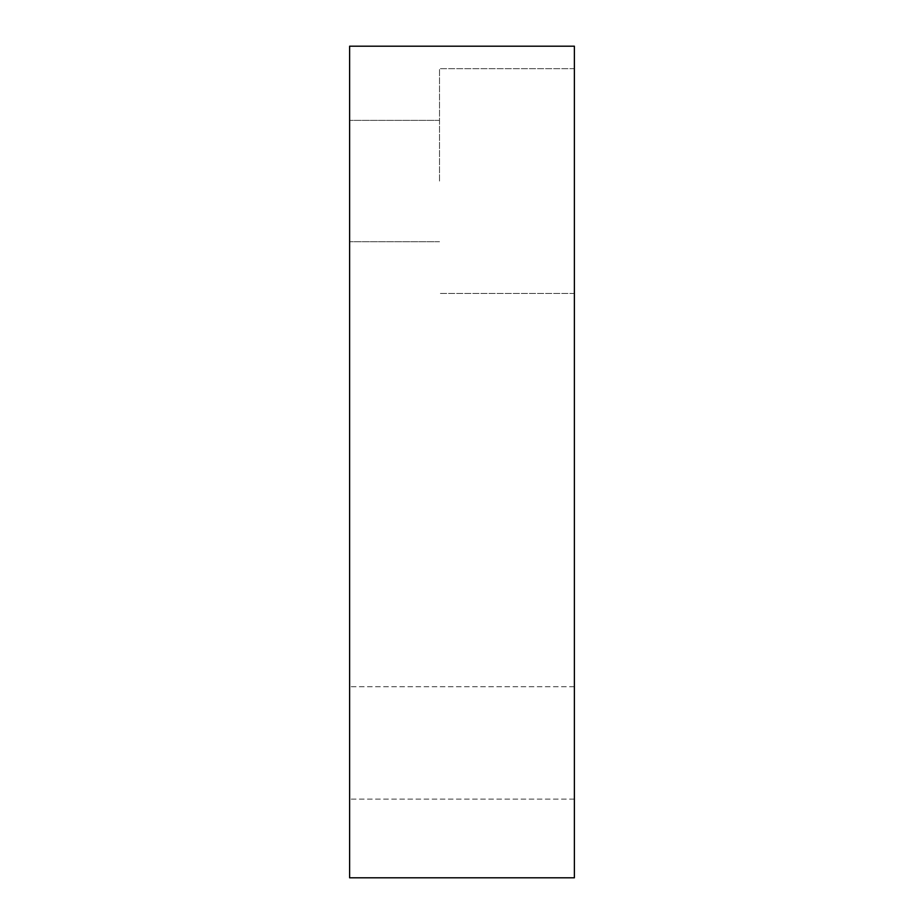 <?xml version="1.0" encoding="UTF-8"?>
<svg xmlns="http://www.w3.org/2000/svg" width="924" height="924" viewBox="0 0 924 924"><rect width="100%" height="100%" fill="white"/><g stroke="black" fill="none" stroke-linecap="round" stroke-linejoin="round"><path stroke-width="0.69" stroke-dasharray="4.62 3.46" d="M349.618 877.8L349.618 46.2L574.382 46.2L574.382 877.8L349.618 877.8M349.618 181.058L349.618 241.742L349.618 181.058M349.618 742.942L349.618 799.133L349.618 742.942M574.382 181.058L574.382 68.676L574.382 181.058M574.382 742.942L574.382 799.133L574.382 742.942M439.524 181.058L439.524 68.676L439.524 181.058M574.382 293.428L439.524 293.428L574.382 293.428M574.382 68.676L439.524 68.676L574.382 68.676M439.524 241.742L349.618 241.742L439.524 241.742M439.524 120.374L349.618 120.374L439.524 120.374M574.382 799.133L349.618 799.133L574.382 799.133M574.382 686.751L349.618 686.751L574.382 686.751"/><path stroke-width="1.39" d="M349.618 46.2L349.618 877.8L574.382 877.8L574.382 46.2L349.618 46.2"/></g></svg>
